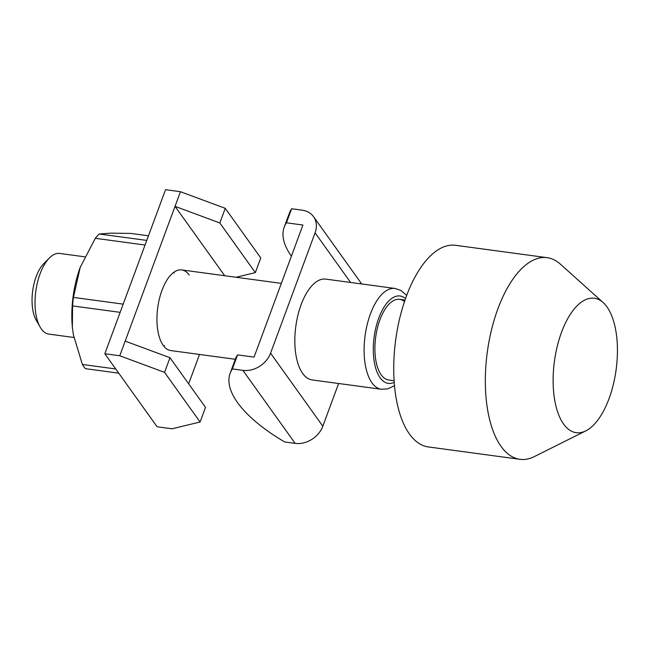 <?xml version="1.0" encoding="UTF-8"?>
<svg xmlns="http://www.w3.org/2000/svg" width="649" height="649" viewBox="0 0 649 649"><rect width="100%" height="100%" fill="white"/><g stroke="black" fill="none" stroke-linecap="round" stroke-linejoin="round"><path stroke-width="0.97" d="M235.327 359.286L170.792 350.574A40.692 18.675 -82.3 0 1 163.232 345.398A40.692 18.675 -82.3 0 1 161.982 290.33A40.692 18.675 -82.3 0 1 181.688 269.919A40.692 18.675 -82.3 0 1 189.24 275.087M173.754 272.337A40.692 18.675 -82.3 0 1 174.313 273.075A40.692 18.675 -82.3 0 0 173.754 272.337M225.244 208.313L180.454 191.706L175.035 206.35L219.824 222.964L225.244 208.313L260.768 257.953L255.349 272.604L219.824 222.964M224.684 275.72L175.035 206.35L119.765 355.766L104.838 353.746L165.527 189.686L180.454 191.706M255.349 272.604L236.058 277.261M199.519 354.451L188.656 383.827M119.765 355.766L164.554 372.372L200.087 422.012L205.506 407.361L169.973 357.721L125.184 341.114M164.554 372.372L169.973 357.721M200.087 422.012L172.026 428.786L157.099 426.766L104.838 353.746M394.105 380.728L388.751 380.006A40.692 18.675 -82.3 0 1 381.19 374.83A40.692 18.675 -82.3 0 1 379.941 319.762A40.692 18.675 -82.3 0 1 399.638 299.351A40.692 18.675 -82.3 0 1 404.489 301.566M406.696 295.368L400.936 290.46L395.03 288.456L325.757 279.111A50.865 23.348 97.7 0 0 301.136 304.624A50.865 23.348 97.7 0 0 312.145 379.925L381.417 389.278L387.721 388.897L394.495 385.709M284.221 227.109L289.422 213.042A128.859 50.16 20.3 0 1 291.636 208.751L286.436 222.81A128.859 50.16 -159.7 0 0 284.221 227.109A128.859 50.16 -159.7 0 0 291.401 256.185M230.168 373.232L235.368 359.173A128.859 50.16 20.3 0 1 237.583 354.881L232.383 368.94A128.859 50.16 -159.7 0 0 230.168 373.232A128.859 50.16 -159.7 0 0 284.643 441.961L295.149 443.381L242.896 370.36L232.383 368.94M338.624 383.502L322.821 426.198A23.056 18.415 144.4 0 1 295.149 443.381M291.636 208.751L302.15 210.171A23.056 18.415 144.4 0 1 313.532 216.669A23.056 18.415 144.4 0 1 315.081 232.829L270.568 353.178A23.056 18.415 144.4 0 1 242.896 370.36M237.583 354.881L254.067 357.104L302.921 225.033L286.436 222.81M606.953 306.888A67.82 31.128 -82.3 0 1 615.357 374.692A67.82 31.128 -82.3 0 1 585.812 430.871A67.82 31.128 -82.3 0 1 563.6 424.073A67.82 31.128 -82.3 0 1 559.957 336.79A67.82 31.128 -82.3 0 1 603.14 302.564A67.82 31.128 -82.3 0 1 606.953 306.888M585.812 430.871L534.37 456.588A101.731 46.696 -82.3 0 1 519.946 459.314A101.731 46.696 -82.3 0 1 501.052 446.382A101.731 46.696 -82.3 0 1 491.536 329.741A101.731 46.696 -82.3 0 1 547.18 257.677A101.731 46.696 -82.3 0 1 560.363 264.127L603.14 302.564M519.946 459.314L428.348 446.942A101.731 46.696 -82.3 0 1 409.454 434.011A101.731 46.696 -82.3 0 1 399.938 317.369A101.731 46.696 -82.3 0 1 455.574 245.306L547.18 257.677M73.856 337.48L48.87 334.105A40.692 18.675 -82.3 0 1 41.317 328.938A40.692 18.675 -82.3 0 1 40.092 327.015A40.692 18.675 -82.3 0 1 49.421 257.961A40.692 18.675 -82.3 0 1 59.765 253.451L84.686 256.817M40.092 327.015L36.198 320.152A33.35 15.308 -82.3 0 1 43.84 263.551L49.421 257.961M164.522 345.576A40.692 18.675 -82.3 0 1 163.791 346.136M145.06 245.022L95.298 238.305A75.957 34.868 -82.3 0 1 99.175 233.989L110.882 233.153L130.855 233.429L148.467 235.806M118.735 373.167L85.384 368.664A75.957 34.868 -82.3 0 1 83.851 366.669A75.957 34.868 -82.3 0 1 82.382 364.47L73.337 334.633L72.355 327.031L72.566 305.922A75.957 34.868 -82.3 0 1 73.434 297.404L123.188 304.13M82.382 364.47L115.733 368.973M99.175 233.989L146.763 240.414M120.154 312.347L72.566 305.922M73.434 297.404L80.233 267.299L95.298 238.305M72.339 326.901A67.82 31.128 -82.3 0 1 72.331 326.763A67.82 31.128 -82.3 0 1 80.233 267.299A67.82 31.128 -82.3 0 1 80.435 266.755L80.435 266.755M395.03 288.456A50.865 23.348 97.7 0 0 370.409 313.978A50.865 23.348 97.7 0 0 381.417 389.278M405.536 298.548A44.083 20.233 97.7 0 0 378.756 318.099A44.083 20.233 97.7 0 0 375.073 365.825A44.083 20.233 97.7 0 0 394.219 382.342M322.821 426.198L270.568 353.178M350.606 282.461L315.081 232.829M361.688 283.962L313.532 216.669M405 300.073L399.638 299.351M281.341 283.378L181.688 269.919"/></g></svg>
